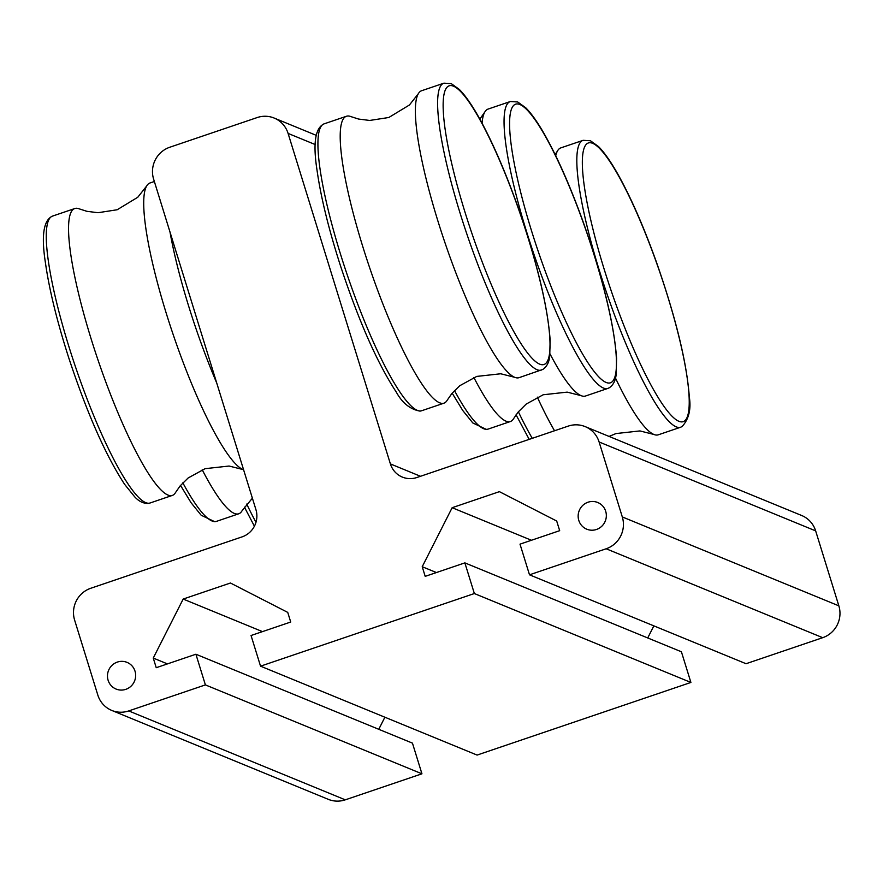 <?xml version="1.0" encoding="UTF-8"?>
<svg xmlns="http://www.w3.org/2000/svg" width="883" height="883" viewBox="0 0 883 883"><rect width="100%" height="100%" fill="white"/><g stroke="black" fill="none" stroke-linecap="round" stroke-linejoin="round"><path stroke-width="1.32" d="M205.397 684.899L195.905 654.226L412.449 743.133L421.942 773.806L205.397 684.899L128.741 710.925A25.254 24.569 112.3 0 1 111.777 710.44A25.254 24.569 112.3 0 1 97.825 695.076L74.625 620.12A25.254 24.569 112.3 0 1 90.772 588.266L242.063 536.886A21.645 21.06 -67.7 0 0 255.915 509.59L153.609 179.094A25.254 24.569 112.3 0 1 169.757 147.251L257.174 117.56A25.254 24.569 112.3 0 1 274.138 118.046A25.254 24.569 112.3 0 1 288.09 133.421L390.396 463.917A21.645 21.06 -67.7 0 0 402.339 477.085A21.645 21.06 -67.7 0 0 416.897 477.504L568.188 426.125A25.254 24.569 112.3 0 1 585.164 426.61A25.254 24.569 112.3 0 1 599.104 441.975L622.305 516.93A25.254 24.569 112.3 0 1 606.157 548.773L529.502 574.811L746.047 663.718L822.702 637.681A25.254 24.569 -67.7 0 0 838.85 605.837L815.649 530.882A25.254 24.569 -67.7 0 0 801.709 515.517L585.164 426.61M653.85 625.87L647.725 637.956M474.359 593.542L464.866 562.879L681.411 651.786L690.903 682.449L474.359 593.542L260.54 666.168L477.085 755.075L690.903 682.449M384.889 717.217L378.763 729.303M111.777 710.44L328.321 799.347A25.254 24.569 -67.7 0 0 345.286 799.832L421.942 773.806M195.905 654.226L156.236 667.703L153.256 658.067L183.178 599.06L230.441 583.012L287.737 612.394L290.717 622.029L251.048 635.506L260.54 666.168M464.866 562.879L425.198 576.356L422.217 566.72L452.151 507.703L499.403 491.654L556.698 521.036L559.679 530.672L520.01 544.149L529.502 574.811M135.011 671.146A14.426 14.04 112.3 0 1 116.081 689.06A14.426 14.04 112.3 0 1 108.576 670.385A14.426 14.04 112.3 0 1 135.011 671.146M605.694 511.279A14.426 14.04 112.3 0 1 586.765 529.193A14.426 14.04 112.3 0 1 579.259 510.517A14.426 14.04 112.3 0 1 605.694 511.279M436.412 572.548L422.217 566.72M531.445 540.264L452.151 507.703M167.45 663.895L153.256 658.067M262.483 631.621L183.178 599.06M154.348 181.512L149.978 182.991A151.512 26.777 71.2 0 0 146.677 185.982A151.512 26.777 71.2 0 0 173.344 335.065A151.512 26.777 71.2 0 0 243.002 469.557A151.512 26.777 71.2 0 0 243.587 469.778M146.677 185.982L137.781 197.251L117.163 209.757L98.046 212.715L86.92 211.324L79.26 208.874A151.512 26.777 71.2 0 0 74.834 208.52A151.512 26.777 71.2 0 0 98.201 360.595A151.512 26.777 71.2 0 0 172.284 495.44A151.512 26.777 71.2 0 0 175.574 492.46M443.895 83.168L421.632 90.728A151.512 26.777 71.2 0 0 418.332 93.708L409.436 104.989L388.807 117.494L369.701 120.452L358.575 119.05L350.915 116.611A151.512 26.777 71.2 0 0 346.489 116.247A151.512 26.777 71.2 0 0 369.856 268.322A151.512 26.777 71.2 0 0 443.939 403.178A151.512 26.777 71.2 0 0 447.228 400.198L451.82 393.586L459.789 385.705L476.754 376.412L500.727 373.774L514.657 377.295A151.512 26.777 71.2 0 0 519.083 377.659L542.857 369.414C546.875 366.655 549.171 362.151 549.745 355.904L550.131 339.9C547.581 305.584 536.709 260.871 517.504 205.761C504.469 169.359 491.279 139.359 477.935 115.728C471.147 103.841 464.944 95.066 459.303 89.415L451.235 83.609L443.895 83.168A151.512 26.777 71.2 0 0 467.273 235.242A151.512 26.777 71.2 0 0 541.356 370.087M418.332 93.708A151.512 26.777 71.2 0 0 444.999 242.803A151.512 26.777 71.2 0 0 514.657 377.295M202.207 469.756A151.512 26.777 71.2 0 0 238.73 513.796A151.512 26.777 71.2 0 0 242.019 510.827L252.383 498.189M549.988 353.862A151.512 26.777 71.2 0 0 581.091 395.65A151.512 26.777 71.2 0 0 585.517 396.014L607.791 388.443A151.512 26.777 71.2 0 1 533.707 253.598A151.512 26.777 71.2 0 1 510.341 101.523L488.067 109.084A151.512 26.777 71.2 0 0 484.778 112.064A151.512 26.777 71.2 0 0 482.074 123.234M473.862 377.483A151.512 26.777 71.2 0 0 510.374 421.533A151.512 26.777 71.2 0 0 513.663 418.553L518.255 411.942L526.224 404.061L543.188 394.767L567.162 392.129L581.091 395.65M537.317 397.14A151.512 26.777 71.2 0 0 554.535 430.761M615.473 378.056A151.512 26.777 71.2 0 0 653.861 434.447A151.512 26.777 71.2 0 0 658.288 434.811L680.561 427.251A151.512 26.777 71.2 0 1 606.478 292.394A151.512 26.777 71.2 0 1 583.111 140.32L560.837 147.88A151.512 26.777 71.2 0 0 557.537 150.872A151.512 26.777 71.2 0 0 555.738 155.783M255.971 522.306A151.512 26.777 -108.8 0 1 246.721 504.072M288.09 133.421L315.297 144.591M420.507 476.279L390.396 463.917M345.286 799.832L128.741 710.925M599.104 441.975L815.649 530.882M838.85 605.837L622.305 516.93M606.157 548.773L822.702 637.681M170.022 232.119A151.512 26.777 71.2 0 0 216.721 383.001M52.561 216.081C43.554 220.044 41.17 235.562 45.408 262.637C49.205 289.503 57.02 321.346 68.852 358.145C87.174 413.553 105.783 455.639 124.669 484.403L134.724 496.864C138.973 501.467 143.543 503.641 148.41 503.398L150.011 503.012A151.512 26.777 -108.8 0 1 75.927 368.156A151.512 26.777 -108.8 0 1 52.561 216.081L74.834 208.52M324.216 123.819C315.198 127.781 312.814 143.3 317.052 170.375C320.849 197.24 328.664 229.072 340.507 265.882C358.829 321.28 377.438 363.377 396.312 392.14C402.295 403.045 410.22 409.381 420.065 411.125L421.666 410.738A151.512 26.777 -108.8 0 1 347.582 275.893A151.512 26.777 -108.8 0 1 324.216 123.819L346.489 116.247M453.63 86.247A147.185 26.015 -108.8 0 1 545.506 305.982A147.185 26.015 -108.8 0 1 490.849 283.542A147.185 26.015 -108.8 0 1 453.63 86.247M180.529 485.429L191.103 502.769L201.158 515.219L214.845 521.754L216.456 521.367A151.512 26.777 -108.8 0 1 182.836 482.835M520.065 104.602A147.185 26.015 -108.8 0 1 611.941 324.337A147.185 26.015 -108.8 0 1 557.294 301.898A147.185 26.015 -108.8 0 1 520.065 104.602M452.173 393.156L462.758 410.496L472.813 422.957L486.5 429.48L488.1 429.094A151.512 26.777 -108.8 0 1 454.491 390.573M532.261 438.321A151.512 26.777 -108.8 0 1 518.376 411.798M592.835 143.399A147.185 26.015 -108.8 0 1 684.711 363.134A147.185 26.015 -108.8 0 1 630.054 340.695A147.185 26.015 -108.8 0 1 592.835 143.399M254.403 526.202L244.403 507.096M274.138 118.046L316.28 135.353M150.011 503.012L172.284 495.44M243.002 469.557L229.072 466.036L205.099 468.674L188.134 477.979L180.165 485.86L175.585 492.46M421.666 410.738L443.939 403.178M216.456 521.367L238.73 513.796M510.341 101.523L517.681 101.964L525.738 107.77C531.378 113.421 537.592 122.196 544.37 134.084C557.725 157.715 570.915 187.726 583.939 224.116C603.144 279.227 614.027 323.94 616.577 358.255L616.179 374.26C615.606 380.507 613.321 385.01 609.303 387.769L607.791 388.443M488.1 429.094L510.374 421.533M484.778 112.064L479.833 119.106M529.193 439.359L516.058 414.833M583.111 140.32L590.451 140.761L598.508 146.567C604.149 152.218 610.352 160.993 617.14 172.891C630.495 196.512 643.685 226.523 656.709 262.913C675.914 318.023 686.797 362.736 689.336 397.052C691.234 409.348 688.817 419.193 682.073 426.577L680.561 427.251M557.537 150.872L555.153 154.58M653.861 434.447L639.932 430.926L615.959 433.564L609.071 436.434"/></g></svg>
